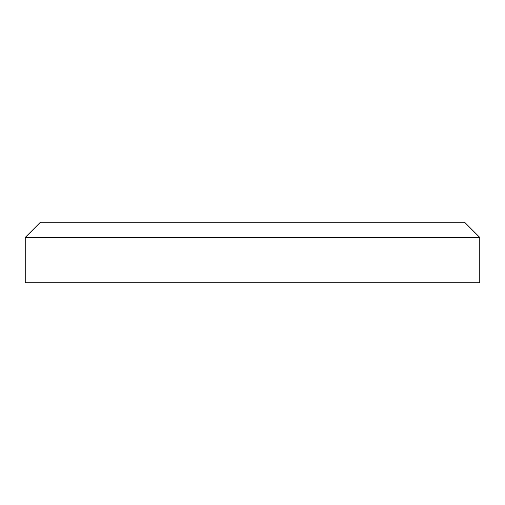<?xml version="1.0" encoding="UTF-8"?>
<svg xmlns="http://www.w3.org/2000/svg" width="505" height="505" viewBox="0 0 505 505"><rect width="100%" height="100%" fill="white"/><g stroke="black" fill="none" stroke-linecap="round" stroke-linejoin="round"><path stroke-width="0.76" d="M25.25 237.35L40.4 222.2L464.6 222.2L479.75 237.35L25.25 237.35L25.25 282.8L479.75 282.8L479.75 237.35"/></g></svg>
